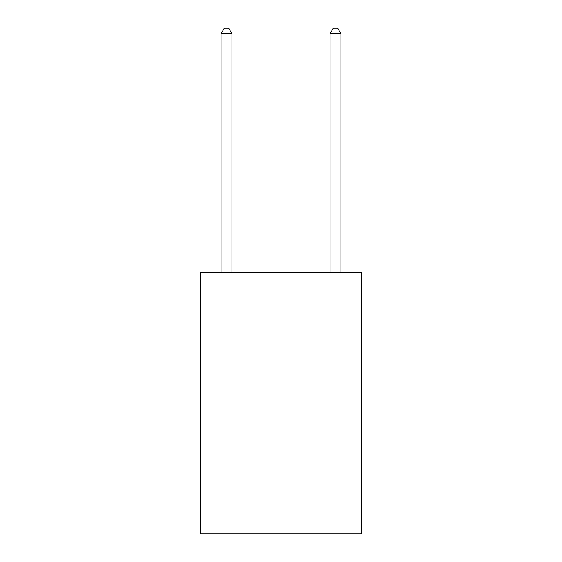 <?xml version="1.0" encoding="UTF-8"?>
<svg xmlns="http://www.w3.org/2000/svg" width="562" height="562" viewBox="0 0 562 562"><rect width="100%" height="100%" fill="white"/><g stroke="black" fill="none" stroke-linecap="round" stroke-linejoin="round"><path stroke-width="0.84" d="M361.668 272.282L361.668 533.9L200.332 533.9L200.332 272.282L361.668 272.282M231.944 272.282L231.944 33.769L221.049 33.769L221.049 272.282M221.049 33.769L224.315 28.1L228.678 28.1L231.944 33.769M340.951 272.282L340.951 33.769L330.056 33.769L330.056 272.282M330.056 33.769L333.322 28.1L337.685 28.1L340.951 33.769"/></g></svg>
